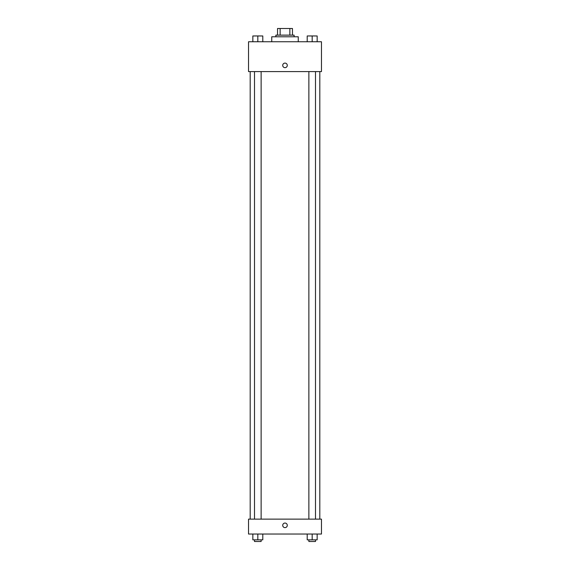<?xml version="1.0" encoding="UTF-8"?>
<svg xmlns="http://www.w3.org/2000/svg" width="570" height="570" viewBox="0 0 570 570"><rect width="100%" height="100%" fill="white"/><g stroke="black" fill="none" stroke-linecap="round" stroke-linejoin="round"><path stroke-width="0.85" d="M280.134 35.133L280.134 28.5L277.54 28.5L277.54 35.133L277.54 28.5M280.134 28.5L292.46 28.5L292.46 35.133M289.866 35.133L289.866 28.5M275.887 36.786L275.887 35.133L294.113 35.133L294.113 36.786M298.26 41.76L298.26 36.786L271.74 36.786L271.74 41.76M248.534 41.76L321.466 41.76L321.466 71.592L248.534 71.592L248.534 41.76M282.72 65.379A2.28 2.28 0 0 1 286.14 63.405A2.28 2.28 0 0 1 286.14 67.353A2.28 2.28 0 0 1 282.72 65.379M248.534 519.12L321.466 519.12L321.466 534.04L248.534 534.04L248.534 519.12M285 527.62A2.28 2.28 0 0 1 283.026 524.201A2.28 2.28 0 0 1 286.974 524.201A2.28 2.28 0 0 1 285 527.62M307.209 534.04L307.209 539.84L317.155 539.84L317.155 534.04L317.155 539.84M312.182 539.84L312.182 534.04M315.495 539.84L315.495 541.5L308.869 541.5L308.869 539.84M252.845 534.04L252.845 539.84L262.791 539.84L262.791 534.04L262.791 539.84M257.818 539.84L257.818 534.04M261.131 539.84L261.131 541.5L254.505 541.5L254.505 539.84M307.209 41.76L307.209 35.96L317.155 35.96L317.155 41.76L317.155 35.96M312.182 41.76L312.182 35.96L308.869 35.946M315.495 35.96L312.182 35.946M252.845 41.76L252.845 35.96L262.791 35.96L262.791 41.76L262.791 35.96M257.818 41.76L257.818 35.96L254.505 35.946M261.131 35.96L257.818 35.946M319.806 519.12L319.806 71.592M250.194 519.12L250.194 71.592M308.869 71.592L308.869 519.12M315.495 71.592L315.495 519.12M261.131 519.12L261.131 71.592M254.505 519.12L254.505 71.592"/></g></svg>
